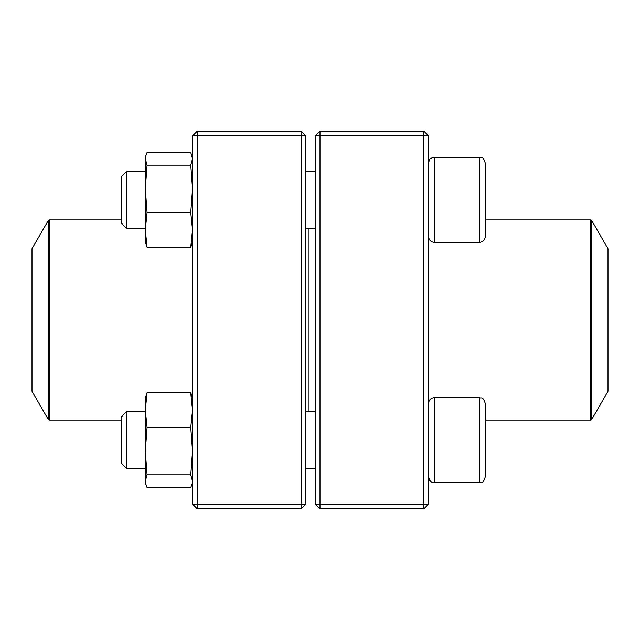 <?xml version="1.0" encoding="UTF-8"?>
<svg xmlns="http://www.w3.org/2000/svg" width="640" height="640" viewBox="0 0 640 640"><rect width="100%" height="100%" fill="white"/><g stroke="black" fill="none" stroke-linecap="round" stroke-linejoin="round"><path stroke-width="0.96" d="M423.872 508.856L320 508.856L315.28 504.128L315.28 135.872L320 135.872L320 504.128L423.872 504.128L423.872 135.872L320 135.872L320 131.144L423.872 131.144L423.872 135.872L428.592 135.872L428.592 504.128L423.872 504.128L423.872 508.856L428.592 504.128M320 508.856L320 504.128L315.28 504.128M315.28 135.872L320 131.144M423.872 131.144L428.592 135.872M485.248 162.992L485.248 236.64C484.912 240.08 483.024 241.968 479.584 242.304L479.584 157.32C481.304 158.416 482.6 155.288 485.248 162.992C482.6 155.288 481.304 158.416 479.584 157.32L434.256 157.32C430.816 157.656 428.928 159.544 428.592 162.992L429.232 160.36M430.864 158.456L434.256 157.32L434.256 242.304L479.584 242.304M126.424 228.144L121.704 223.424L121.704 176.208L126.424 171.488L126.424 228.144L145.312 228.144M305.84 228.144L315.28 228.144M485.248 440.184L485.248 412.928M485.248 403.36L485.248 477.008C482.6 484.712 481.304 481.584 479.584 482.68L479.584 397.696C481.304 398.784 482.6 395.656 485.248 403.36M126.424 440.184L126.424 468.512L145.312 468.512L126.424 468.512L121.704 463.792L121.704 416.576L126.424 411.856L126.424 440.184M479.584 397.696L434.256 397.696L434.256 482.68C430.816 482.344 428.928 480.456 428.592 477.008C431.36 484.816 432.648 481.6 434.256 482.68L479.584 482.68C481.304 481.584 482.6 484.712 485.248 477.008M308.2 228.144L308.2 411.856M591.784 419.384L608 391.288L608 248.712L591.784 220.616L591.784 419.384L590.552 420.088L590.552 219.912L485.248 219.912M32 323.504L32 391.288L48.216 419.384L48.216 220.616L32 248.712L32 323.504M301.112 508.856L197.248 508.856L197.248 504.128L301.112 504.128L301.112 135.872L197.248 135.872L197.248 504.128L192.528 504.128L192.528 135.872L197.248 131.144L301.112 131.144L305.84 135.872L305.84 504.128L301.112 504.128L301.112 508.856L305.84 504.128M301.112 131.144L301.112 135.872L305.84 135.872M192.528 135.872L197.248 135.872L197.248 131.144M192.528 504.128L197.248 508.856M145.312 448.128L145.312 397.696L147.072 392.792L190.76 392.792L192.528 397.696M192.528 482.68L190.76 487.576L147.072 487.576L145.312 482.68L145.312 451.184L147.072 427.488L145.312 410.136L147.072 392.792M192.12 484.176L192.528 481.232L190.76 474.88L192.528 451.184L190.76 427.488L147.072 427.488M190.76 427.488L192.528 410.136L190.76 392.792M190.76 474.88L147.072 474.88L145.312 451.184M145.72 484.176L145.312 481.232L147.072 474.88M145.312 170.176L145.312 188.816L145.312 157.32L147.072 152.424L190.76 152.424L192.528 158.768L190.76 165.12L147.072 165.12L145.312 158.768L145.72 155.824L145.312 157.32M192.528 242.304L190.76 247.208L147.072 247.208L145.312 242.304L145.312 188.816L147.072 165.12M147.072 247.208L145.312 229.864L147.072 212.512L145.312 188.816M190.76 247.208L192.528 229.864L190.76 212.512L147.072 212.512M190.76 212.512L192.528 188.816L190.76 165.12M428.824 401.744L428.824 238.256M192.288 243.184L192.288 396.816M121.704 219.912L49.448 219.912L49.448 420.088L121.704 420.088M126.424 171.488L145.312 171.488M305.84 171.488L315.28 171.488M434.256 242.304C430.816 241.968 428.928 240.08 428.592 236.64M305.84 468.512L315.28 468.512L305.84 468.512M126.424 411.856L145.312 411.856M305.84 411.856L315.28 411.856M434.256 397.696C430.816 398.032 428.928 399.92 428.592 403.36M121.704 463.792L126.424 468.512M434.256 482.68L479.584 482.68M590.552 420.088L485.248 420.088M590.552 219.912L591.784 220.616M48.216 419.384L49.448 420.088M49.448 219.912L48.216 220.616M192.528 157.32L192.12 155.824"/></g></svg>
